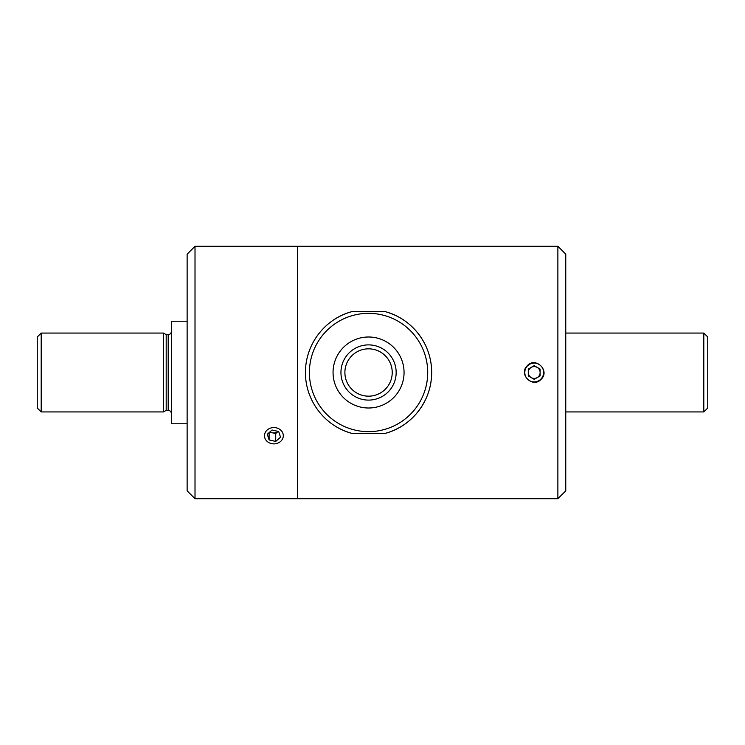 <?xml version="1.0" encoding="UTF-8"?>
<svg xmlns="http://www.w3.org/2000/svg" width="745" height="745" viewBox="0 0 745 745"><rect width="100%" height="100%" fill="white"/><g stroke="black" fill="none" stroke-linecap="round" stroke-linejoin="round"><path stroke-width="1.12" d="M368.551 337.001A35.499 35.499 0 0 1 399.301 390.25A35.499 35.499 0 0 1 337.811 390.25A35.499 35.499 0 0 1 368.551 337.001M368.551 313.338A59.162 59.162 0 0 1 419.789 402.077A59.162 59.162 0 0 1 317.323 402.077A59.162 59.162 0 0 1 368.551 313.338M368.551 344.888A27.612 27.612 0 0 1 392.466 386.301A27.612 27.612 0 0 1 344.646 386.301A27.612 27.612 0 0 1 368.551 344.888M392.224 372.5A23.663 23.663 0 0 1 356.725 392.997A23.663 23.663 0 0 1 356.725 352.003A23.663 23.663 0 0 1 392.224 372.5M534.212 363.085A9.415 9.415 0 0 0 526.054 377.203A9.415 9.415 0 0 0 542.36 377.212A9.415 9.415 0 0 0 534.212 363.085M540.125 375.918L534.212 379.335L528.289 375.918L528.289 369.082L534.212 365.665L540.125 369.082L540.125 375.918M537.164 377.622A5.913 5.913 0 0 0 534.212 366.587A5.913 5.913 0 0 0 531.25 377.622A5.913 5.913 0 0 0 537.164 377.622M557.875 246.288L195.013 246.288L195.013 498.712L297.562 498.712L297.562 246.288L297.562 498.712L557.875 498.712L557.875 246.288L565.762 254.175L565.762 490.825L557.875 498.712M195.013 498.712L187.125 490.825L187.125 254.175L195.013 246.288M41.199 411.938L37.25 407.999L37.25 337.001L41.199 333.062L163.462 333.062L163.462 411.938L41.199 411.938L41.199 333.062M187.125 321.225L171.35 321.225L171.35 423.775L187.125 423.775M707.75 407.999L707.75 337.001L703.802 333.062L703.802 411.938L707.75 407.999M163.462 411.938L166.191 410.365L166.191 334.635L163.462 333.062M166.191 410.365L168.193 410.365C170.111 410.551 171.164 411.603 171.35 413.522M565.762 411.938L703.802 411.938M276.395 443.582A9.415 8.158 180 0 0 280.511 429.921A9.415 8.158 180 0 0 264.782 433.674A9.415 8.158 180 0 0 276.395 443.582M267.287 434.233L272.083 430.023L278.695 431.513L280.511 437.213L275.715 441.431L269.103 439.941L267.287 434.233M269.103 432.64L269.103 439.941M275.715 433.543L272.409 432.798A5.913 5.122 180 0 0 275.473 432.78A5.913 5.122 180 0 0 278.108 431.439A5.913 5.122 180 0 0 278.155 431.392L275.715 433.543L275.715 441.431M270.1 431.765A5.913 5.122 180 0 0 272.409 432.798L269.634 432.175M333.881 319.773A63.102 63.102 0 0 1 352.776 311.401C325.528 318.162 305.338 343.687 305.45 372.425C305.273 401.322 325.565 426.857 352.776 433.599A63.102 63.102 0 0 1 333.89 425.237M541.187 379.233C532.936 388.657 518.12 374.372 527.227 365.767C535.45 356.352 550.313 370.61 541.187 379.233M384.336 433.599C411.585 426.838 431.774 401.313 431.662 372.575C431.839 343.678 411.547 318.143 384.336 311.401A63.102 63.102 0 0 1 384.336 433.599L352.776 433.599M384.336 311.401L352.776 311.401M168.193 410.365L168.193 334.635C170.111 334.449 171.164 333.397 171.35 331.478M166.191 334.635L168.193 334.635M565.762 333.062L703.802 333.062"/></g></svg>
